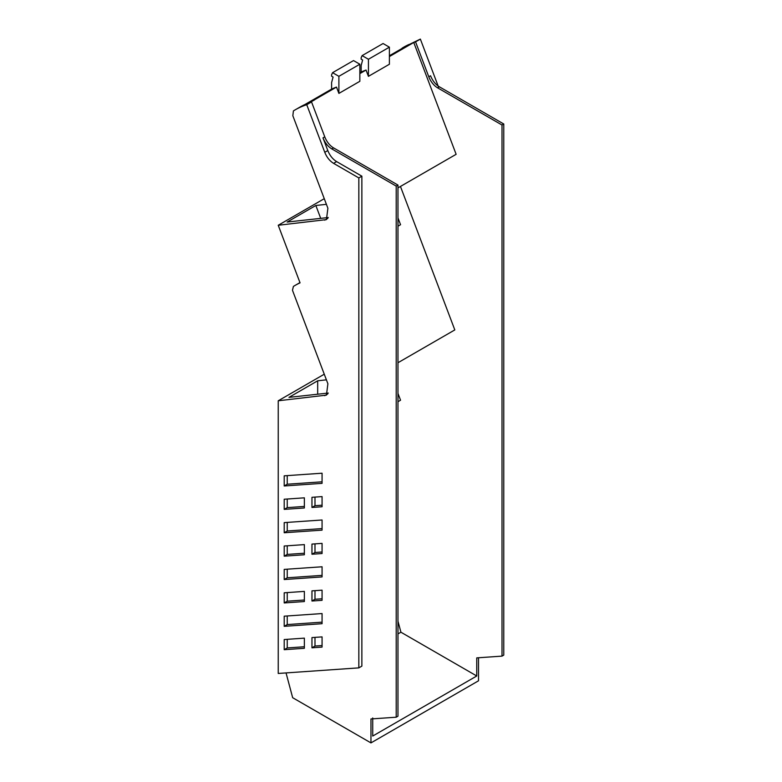 <?xml version="1.0" encoding="UTF-8"?>
<svg xmlns="http://www.w3.org/2000/svg" width="782" height="782" viewBox="0 0 782 782"><rect width="100%" height="100%" fill="white"/><g stroke="black" fill="none" stroke-linecap="round" stroke-linejoin="round"><path stroke-width="1.17" d="M438.399 86.704L420.364 39.1L403.893 47.086A184.327 106.42 60 0 1 408.869 44.506L389.387 55.757M287.238 615.972L287.238 624.574L284.208 626.323L284.208 616.177L322.067 613.557L322.067 623.704L284.208 626.323M287.238 624.574L322.067 622.159M284.208 475.827L322.067 473.208L322.067 483.354L284.208 485.974L284.208 475.827M287.238 475.622L287.238 484.224L322.067 481.81M287.238 484.224L284.208 485.974M287.238 592.58L287.238 601.192L284.208 602.942L284.208 592.795L304.364 591.397L304.364 601.544L284.208 602.942M287.238 601.192L304.364 600.009M287.238 569.188L287.238 577.79L284.208 579.54L284.208 569.394L322.067 566.774L322.067 576.921L284.208 579.54M287.238 577.79L322.067 575.376M287.238 545.797L287.238 554.409L284.208 556.158L284.208 546.012L304.364 544.614L304.364 554.761L284.208 556.158M287.238 554.409L304.364 553.226M287.238 522.405L287.238 531.007L284.208 532.757L284.208 522.611L322.067 519.991L322.067 530.137L284.208 532.757M287.238 531.007L322.067 528.593M287.238 499.014L287.238 507.626L284.208 509.375L284.208 499.229L304.364 497.831L304.364 507.977L284.208 509.375M287.238 507.626L304.364 506.443M314.99 590.664L314.99 599.266L311.959 601.016L311.959 590.869L322.067 590.166L322.067 600.322L311.959 601.016M314.99 599.266L322.067 598.777M314.99 543.881L314.99 552.483L311.959 554.233L311.959 544.086L322.067 543.382L322.067 553.539L311.959 554.233M314.99 552.483L322.067 551.994M311.959 507.45L322.067 506.756L322.067 496.599L311.959 497.303L311.959 507.45L314.99 505.7L322.067 505.211M314.99 497.098L314.99 505.7M278.236 225.265L326.426 219.615L327.893 208.256L292.839 115.746L293.416 110.907A184.327 106.42 60 0 1 295.068 109.91A184.327 106.42 60 0 1 306.74 104.7L324.774 152.304C326.778 157.28 329.721 160.965 333.591 163.35L358.84 177.934L358.84 667.867L278.236 673.458L278.236 400.785L326.426 395.135L327.893 383.776L292.839 291.256A5.357 3.089 -120 0 1 292.497 290.132L293.416 286.417A184.259 106.381 -120 0 1 295.068 285.43A184.259 106.381 -120 0 1 300.053 282.849L278.236 225.265L324.266 198.687M324.266 374.207L278.236 400.785M358.84 667.867L361.87 666.117L361.87 176.185L336.622 161.6C332.751 159.215 329.808 155.53 327.805 150.555L324.774 152.304M328.284 393.053L288.988 397.364L317.678 380.795L317.678 394.216M326.397 379.847L317.678 380.795M328.284 217.533L287.15 222.049L315.84 205.48L320.718 218.364M326.397 204.327L315.84 205.48M401.625 48.689L402.241 48.073A184.327 106.42 60 0 1 403.893 47.086M389.387 56.568L413.766 42.492A184.327 106.42 60 0 1 414.157 42.345A184.327 106.42 60 0 1 414.167 42.345A184.327 106.42 60 0 1 415.565 41.866L420.364 39.1M415.565 41.866L428.79 76.783A14.281 8.25 -120 0 0 437.607 87.838L502.005 125.012L502.005 656.127L476.756 657.877L476.756 675.99L372.721 736.048L372.721 717.935M502.005 656.127L503.764 655.111L503.764 123.996L439.367 86.812C435.506 84.427 432.563 80.742 430.559 75.766L428.79 76.783M286.046 672.921L292.663 697.7L370.961 742.9L478.516 680.799L478.516 657.75M306.74 104.7L311.539 101.934L324.765 136.84L322.995 137.867C324.999 142.842 327.941 146.527 331.812 148.912L396.21 186.096L396.21 717.211L370.961 718.961L370.961 742.9M322.995 137.867L327.805 150.555M358.84 177.934L361.87 176.185M314.462 99.959L309.74 102.55A184.327 106.42 60 0 1 311.539 101.934M314.423 99.842L336.504 87.095A184.327 106.42 60 0 0 331.607 89.109L304.843 104.563A184.327 106.42 60 0 0 299.868 107.144L295.068 109.91M299.956 282.605L295.068 285.43M287.238 639.334L287.238 647.946L284.208 649.695L304.364 648.298L304.364 638.141L284.208 639.539L284.208 649.695M287.238 647.946L304.364 646.753M314.99 637.379L314.99 646.049L311.959 647.799L322.067 647.095L322.067 636.89L311.959 637.584L311.959 647.799M314.99 646.049L322.067 645.561M397.97 621.191L400.922 632.208L476.756 675.99M413.766 42.492L456.131 154.308L397.97 187.885M400.452 186.448L454.811 329.916L397.97 362.731M396.21 717.211L397.97 716.185L397.97 185.07L333.572 147.896A14.281 8.25 60 0 1 324.765 136.84M397.97 401.704L400.55 400.218L397.97 393.405M397.97 226.184L400.55 224.698L397.97 217.895M359.847 73.625L366.044 70.048L368.43 76.353L389.387 64.251L389.387 47.174L383.072 43.518L362.115 55.62L361.157 57.692L361.157 59.149L362.623 59.999L361.157 65.502L361.157 72.052L359.847 72.804M338.889 93.41L359.847 81.308L359.847 64.222L338.889 76.323L338.889 93.41L336.504 87.095M503.764 123.996L502.005 125.012M397.97 185.07L396.21 186.096M331.607 89.109L331.607 82.56L333.083 77.056L331.607 76.206L331.607 74.749L332.575 72.677L338.889 76.323M400.922 632.208L397.97 633.909M361.157 72.052A184.327 106.42 60 0 1 366.044 70.048M389.387 47.174L368.43 59.266L362.115 55.62M368.43 76.353L368.43 59.266M332.575 72.677L353.523 60.576L359.847 64.222M324.696 395.692L327.775 393.913M324.696 220.172L327.775 218.403M333.591 163.35L336.622 161.6M439.367 86.812L437.607 87.838M333.572 147.896L331.812 148.912"/></g></svg>
